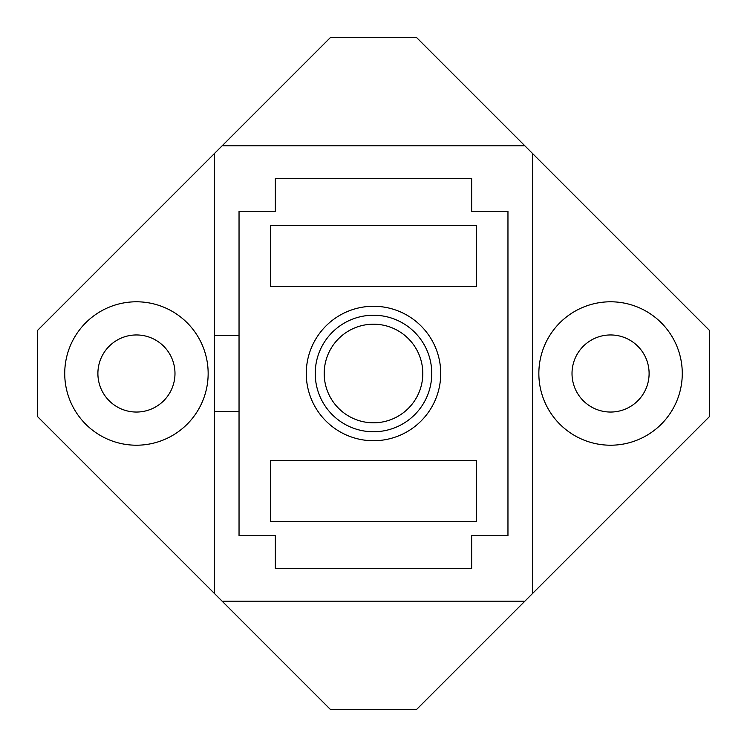 <?xml version="1.0" encoding="UTF-8"?>
<svg xmlns="http://www.w3.org/2000/svg" width="747" height="747" viewBox="0 0 747 747"><rect width="100%" height="100%" fill="white"/><g stroke="black" fill="none" stroke-linecap="round" stroke-linejoin="round"><path stroke-width="1.12" d="M373.5 324.198A49.302 49.302 0 0 0 324.198 373.5A49.302 49.302 0 0 0 373.5 422.802A49.302 49.302 0 0 0 422.802 373.5A49.302 49.302 0 0 0 373.5 324.198M136.44 301.788A71.712 71.712 0 0 0 64.728 373.5A71.712 71.712 0 0 0 136.44 445.212A71.712 71.712 0 0 0 208.152 373.5A71.712 71.712 0 0 0 136.44 301.788M610.56 301.788A71.712 71.712 0 0 0 538.848 373.5A71.712 71.712 0 0 0 610.56 445.212A71.712 71.712 0 0 0 682.272 373.5A71.712 71.712 0 0 0 610.56 301.788M136.44 334.955A38.545 38.545 0 0 0 97.894 373.5A38.545 38.545 0 0 0 136.44 412.045A38.545 38.545 0 0 0 174.985 373.5A38.545 38.545 0 0 0 136.44 334.955M373.5 431.766A58.266 58.266 0 0 0 431.766 373.5A58.266 58.266 0 0 0 373.5 315.234A58.266 58.266 0 0 0 315.234 373.5A58.266 58.266 0 0 0 373.5 431.766M373.5 306.27A67.23 67.23 0 0 1 440.73 373.5A67.23 67.23 0 0 1 373.5 440.73A67.23 67.23 0 0 1 306.27 373.5A67.23 67.23 0 0 1 373.5 306.27M610.56 412.045A38.545 38.545 0 0 1 572.015 373.5A38.545 38.545 0 0 1 610.56 334.955A38.545 38.545 0 0 1 649.106 373.5A38.545 38.545 0 0 1 610.56 412.045M524.861 145.814L222.139 145.814L37.35 330.604L37.35 416.396L222.139 601.186L524.861 601.186L709.65 416.396L709.65 330.604L416.396 37.35L330.604 37.35L222.139 145.814M222.139 601.186L330.604 709.65L416.396 709.65L524.861 601.186M214.389 153.565L214.389 593.435M532.611 593.435L532.611 153.565M239.04 335.403L239.04 535.748L275.344 535.748L275.344 568.467L471.656 568.467L471.656 535.748L507.96 535.748L507.96 211.252L471.656 211.252L471.656 178.533L275.344 178.533L275.344 211.252L239.04 211.252L239.04 335.403L214.389 335.403M239.04 411.597L214.389 411.597M270.414 225.594L270.414 286.54L476.586 286.54L476.586 225.594L270.414 225.594M476.586 521.406L270.414 521.406L270.414 460.46L476.586 460.46L476.586 521.406"/></g></svg>
